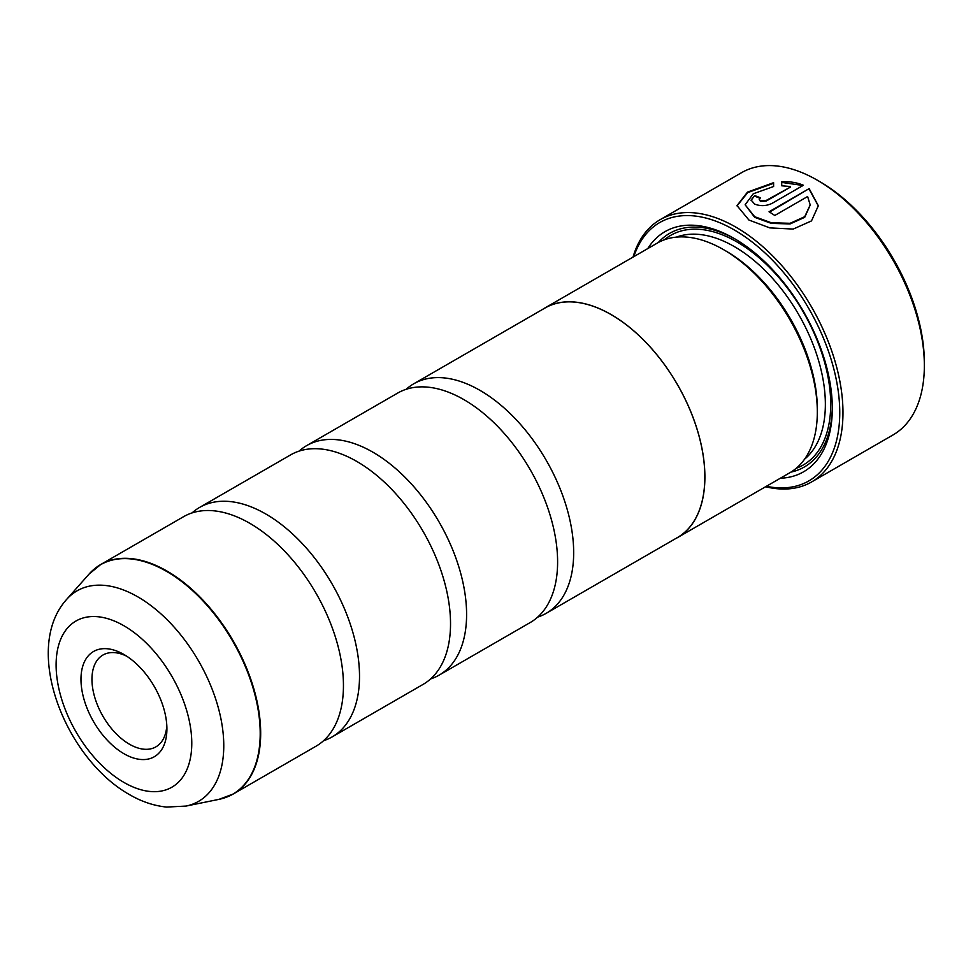 <?xml version="1.0" encoding="UTF-8"?>
<svg xmlns="http://www.w3.org/2000/svg" width="973" height="973" viewBox="0 0 973 973"><rect width="100%" height="100%" fill="white"/><g stroke="black" fill="none" stroke-linecap="round" stroke-linejoin="round"><path stroke-width="1.46" d="M192.034 512.929A132.498 76.502 60 0 1 199.574 507.444A132.498 76.502 60 0 1 265.824 514.012A132.498 76.502 60 0 1 352.384 630.772A132.498 76.502 60 0 1 332.073 736.95A132.498 76.502 60 0 1 323.547 740.733M299.1 451.107A132.498 76.502 60 0 1 306.653 445.622A132.498 76.502 60 0 1 372.902 452.19A132.498 76.502 60 0 1 459.463 568.95A132.498 76.502 60 0 1 439.151 675.128A132.498 76.502 60 0 1 430.625 678.911M406.179 389.285A132.498 76.502 60 0 1 413.732 383.8A132.498 76.502 60 0 1 479.981 390.368A132.498 76.502 60 0 1 566.541 507.128A132.498 76.502 60 0 1 546.23 613.306A132.498 76.502 60 0 1 537.704 617.101M737.011 205.899L747.714 192.593L773.608 183.301M769.558 212.09L809.147 188.616L769.047 211.773A151.435 87.424 60 0 1 774.788 215.471L807.614 196.522L810.193 204.914L804.732 216.687L790.112 223.304L771.346 222.768L754.671 216.699L745.136 204.792L754.671 217.32L771.346 223.389L790.112 223.924L804.72 217.32L810.193 205.084M745.136 204.792L753.248 193.797L773.608 186.512L773.608 182.681L747.495 192.107L737.011 205.595L748.918 220.02L769.777 227.889L793.202 229.069L811.494 220.907L818.329 205.741L809.147 188.616M809.147 189.236L818.317 205.911M759.232 199.38L760.424 201.387L766.165 201.083L790.368 187.12L766.165 200.462L760.424 200.766L759.232 199.38L760.424 197.847A151.435 87.424 -120 0 0 754.671 195.585L751.095 200.061L754.671 204.087C760.4 206.325 766.14 206.106 771.917 203.454L803.394 185.271C797.057 182.535 789.833 181.367 781.733 181.793L781.733 185.807L790.368 186.5M819.947 181.72L817.271 180.175L819.947 181.72A147.641 85.247 60 0 1 924.35 362.552L924.35 365.641A151.435 87.424 -120 0 0 817.271 180.175L817.271 180.175A151.435 87.424 -120 0 0 741.56 172.671L660.18 219.655A151.435 87.424 60 0 1 735.892 227.159A151.435 87.424 60 0 1 834.822 360.606A151.435 87.424 60 0 1 811.604 481.951A151.435 87.424 60 0 1 765.593 486.743M811.604 481.951L892.983 434.967A151.435 87.424 -120 0 0 924.35 365.641M123.948 654.501A60.764 35.077 -120 0 0 80.978 679.3A60.764 35.077 -120 0 0 123.948 753.722A60.764 35.077 -120 0 0 166.906 728.911A60.764 35.077 -120 0 0 123.948 654.501L123.948 654.501M126.782 656.24A53.004 30.601 -120 0 0 102.931 655.036A53.004 30.601 -120 0 0 94.807 697.507A53.004 30.601 -120 0 0 129.433 744.211A53.004 30.601 -120 0 0 155.935 746.838A53.004 30.601 -120 0 0 166.809 725.578M766.396 486.281A149.161 86.123 -120 0 0 838.495 393.128A149.161 86.123 -120 0 0 734.287 229.944A149.161 86.123 -120 0 0 633.824 256.641M677.439 537.643L789.869 472.732A132.583 76.539 -120 0 0 817.32 412.041L817.32 408.94A128.789 74.362 -120 0 0 726.259 251.204L723.584 249.66A132.583 76.539 -120 0 0 657.286 243.092L544.856 308.003A132.583 76.539 60 0 1 611.141 314.571A132.583 76.539 60 0 1 697.763 431.404A132.583 76.539 60 0 1 677.439 537.643A132.583 76.539 60 0 1 675.153 538.872M817.32 412.041A132.583 76.539 -120 0 0 723.584 249.66L726.259 251.204M780.31 478.242A138.64 80.041 -120 0 0 832.316 408.332A138.64 80.041 -120 0 0 734.287 238.531L734.287 238.531A138.64 80.041 -120 0 0 647.738 248.614M735.637 239.322A134.846 77.852 -120 0 0 658.32 242.52M94.673 568.719A132.498 76.502 60 0 1 100.73 564.51L183.508 516.724A132.498 76.502 60 0 1 249.757 523.279A132.498 76.502 60 0 1 270.093 537.595A132.498 76.502 60 0 1 341.219 660.801A132.498 76.502 60 0 1 316.006 746.218L233.24 794.004A132.498 76.502 60 0 1 226.551 797.155M199.574 507.444L290.586 454.902A132.498 76.502 60 0 1 356.836 461.457A132.498 76.502 60 0 1 377.171 475.785A132.498 76.502 60 0 1 448.298 598.979A132.498 76.502 60 0 1 423.085 684.396L332.073 736.95M306.653 445.622L397.665 393.08A132.498 76.502 60 0 1 463.914 399.635A132.498 76.502 60 0 1 484.25 413.963A132.498 76.502 60 0 1 555.376 537.157A132.498 76.502 60 0 1 530.163 622.574L439.151 675.128M413.732 383.8L544.892 308.076A132.498 76.502 60 0 1 611.141 314.632A132.498 76.502 60 0 1 697.714 431.404A132.498 76.502 60 0 1 677.403 537.57L546.23 613.306M542.654 309.365A132.583 76.539 60 0 1 544.856 308.003M790.879 472.124A134.846 77.852 -120 0 0 832.304 406.763M633.022 257.115A151.435 87.424 60 0 1 660.18 219.655M781.733 182.413L802.141 185.369M751.107 200.365L754.671 195.585M754.671 196.205A151.435 87.424 60 0 1 759.864 198.237M89.017 574.131L100.73 564.51A132.498 76.502 60 0 1 166.991 571.066A132.498 76.502 60 0 1 253.552 687.838A132.498 76.502 60 0 1 233.24 794.004L219.034 799.344A132.425 76.453 -120 0 0 256.094 699.502A132.425 76.453 -120 0 0 166.565 571.37A132.425 76.453 -120 0 0 89.017 574.131L66.65 599.392A121.54 70.165 60 0 1 137.825 596.863A121.54 70.165 60 0 1 219.995 714.45A121.54 70.165 60 0 1 185.989 806.082L166.565 807.067C153.856 805.778 141.474 801.606 129.433 794.576C65.215 758.539 21.844 648.918 66.65 599.392M804.586 459.171A128.789 74.362 -120 0 0 816.651 354.403A128.789 74.362 -120 0 0 734.287 246.57A128.789 74.362 -120 0 0 676.393 237.132M796.218 468.281A132.583 76.539 -120 0 0 825.274 364.851A132.583 76.539 -120 0 0 736.962 241.936A132.583 76.539 -120 0 0 664.316 239.82M123.948 782.438A95.938 55.388 -120 0 0 191.778 743.275A95.938 55.388 -120 0 0 123.948 625.773A95.938 55.388 -120 0 0 56.106 664.948A95.938 55.388 -120 0 0 123.948 782.438M766.165 201.083L766.165 200.462M185.989 806.082L219.034 799.344"/></g></svg>
